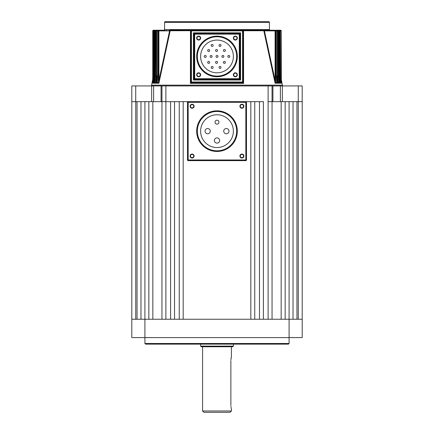 <?xml version="1.0" encoding="UTF-8"?>
<svg xmlns="http://www.w3.org/2000/svg" width="434" height="434" viewBox="0 0 434 434"><rect width="100%" height="100%" fill="white"/><g stroke="black" fill="none" stroke-linecap="round" stroke-linejoin="round"><path stroke-width="0.65" d="M289.093 343.484L288.436 344.14L145.564 344.14L144.907 343.484L289.093 343.484L289.093 337.587L131.8 337.587L131.8 319.24L144.907 319.24L144.907 101.654L140.979 101.654L140.979 319.24M144.907 343.484L144.907 319.24L302.2 319.24L302.2 337.587L289.093 337.587L289.093 101.654L293.021 101.654L293.021 319.24M131.8 319.24L131.8 101.654L137.046 101.654L137.046 319.24M285.16 319.24L285.16 101.654L268.12 101.654L272.053 101.654L272.053 319.24M281.161 101.654L281.161 319.24M170.6 319.24L165.88 319.24L165.88 101.654L161.947 101.654L170.6 101.654L170.6 319.24M268.12 85.927L268.12 319.24L263.4 319.24L263.4 101.654L245.834 101.654L250.819 101.654L250.819 319.24L183.181 319.24L183.181 101.654L245.834 101.654A0.656 0.656 0 0 1 246.49 102.31L246.49 159.983A0.656 0.656 0 0 1 245.834 160.64L188.166 160.64A0.656 0.656 0 0 1 187.51 159.983L187.51 102.31A0.656 0.656 0 0 1 188.166 101.654L165.88 101.654L165.88 85.927L272.937 85.927L272.937 101.654L272.053 101.654L272.053 85.927M259.467 319.24L254.747 319.24L254.747 101.654L259.467 101.654L259.467 319.24M179.253 319.24L174.533 319.24L174.533 101.654L179.253 101.654L179.253 319.24M296.954 319.24L296.954 101.654L302.2 101.654L302.2 319.24M148.84 319.24L148.84 101.654L152.839 101.654L152.839 319.24M161.947 319.24L161.947 101.654L152.839 101.654M230.107 412.3L203.893 412.3L202.58 410.987L231.42 410.987L230.107 412.3M231.045 358.338L230.953 359.016M230.893 359.753L231.42 356.596L231.42 346.761M217 346.761L232.727 346.761L233.383 346.11L200.617 346.11L201.273 346.761L217 346.761L201.273 346.761M230.893 405.866L230.953 406.598M231.045 407.282L231.148 407.862M231.148 407.879L231.338 408.714M230.872 405.09C231.468 410.163 231.468 410.163 230.872 405.09L230.872 360.524M239.904 156.05A1.996 1.996 0 0 0 241.906 158.052A1.996 1.996 0 0 0 243.903 156.05A1.996 1.996 0 0 0 241.906 154.054A1.996 1.996 0 0 0 239.904 156.05M240.268 156.05A1.638 1.638 0 0 0 241.906 157.688A1.638 1.638 0 0 0 243.545 156.05A1.638 1.638 0 0 0 241.906 154.412A1.638 1.638 0 0 0 240.268 156.05M190.097 156.05A1.996 1.996 0 0 0 192.094 158.052A1.996 1.996 0 0 0 194.096 156.05A1.996 1.996 0 0 0 192.094 154.054A1.996 1.996 0 0 0 190.097 156.05M190.455 156.05A1.638 1.638 0 0 0 192.094 157.688A1.638 1.638 0 0 0 193.732 156.05A1.638 1.638 0 0 0 192.094 154.412A1.638 1.638 0 0 0 190.455 156.05M190.097 106.243A1.996 1.996 0 0 0 192.094 108.24A1.996 1.996 0 0 0 194.096 106.243A1.996 1.996 0 0 0 192.094 104.241A1.996 1.996 0 0 0 190.097 106.243M190.455 106.243A1.638 1.638 0 0 0 192.094 107.882A1.638 1.638 0 0 0 193.732 106.243A1.638 1.638 0 0 0 192.094 104.605A1.638 1.638 0 0 0 190.455 106.243M239.904 106.243A1.996 1.996 0 0 0 241.906 108.24A1.996 1.996 0 0 0 243.903 106.243A1.996 1.996 0 0 0 241.906 104.241A1.996 1.996 0 0 0 239.904 106.243M240.268 106.243A1.638 1.638 0 0 0 241.906 107.882A1.638 1.638 0 0 0 243.545 106.243A1.638 1.638 0 0 0 241.906 104.605A1.638 1.638 0 0 0 240.268 106.243M228.973 131.144A2.62 2.62 0 0 0 226.347 128.524A2.62 2.62 0 0 0 223.727 131.144A2.62 2.62 0 0 0 226.347 133.77A2.62 2.62 0 0 0 228.973 131.144M219.62 140.497A2.62 2.62 0 0 0 217 137.876A2.62 2.62 0 0 0 214.38 140.497A2.62 2.62 0 0 0 217 143.117A2.62 2.62 0 0 0 219.62 140.497M210.273 131.144A2.62 2.62 0 0 0 207.653 128.524A2.62 2.62 0 0 0 205.027 131.144A2.62 2.62 0 0 0 207.653 133.77A2.62 2.62 0 0 0 210.273 131.144M218.964 122.182A1.964 1.964 0 0 0 217 120.218A1.964 1.964 0 0 0 215.036 122.182A1.964 1.964 0 0 0 217 124.151A1.964 1.964 0 0 0 218.964 122.182M200.617 131.144A16.383 16.383 0 0 0 217 147.533A16.383 16.383 0 0 0 233.383 131.144A16.383 16.383 0 0 0 217 114.76A16.383 16.383 0 0 0 200.617 131.144M236.66 131.144A19.66 19.66 0 0 0 217 111.484A19.66 19.66 0 0 0 197.34 131.144A19.66 19.66 0 0 0 217 150.81A19.66 19.66 0 0 0 236.66 131.144M156.332 82.769L155.231 82.769L155.16 83.23L156.566 83.23L157.553 78.364L156.566 83.23L156.104 82.433L156.045 30.874A0.656 0.613 -90 0 1 156.658 30.217L163.916 30.217A0.656 0.656 0 0 0 164.573 29.566L164.573 22.356A0.656 0.656 0 0 1 165.224 21.7L268.776 21.7A0.656 0.656 0 0 1 269.427 22.356L164.573 22.356M153.766 82.937L153.707 83.23L154.754 83.23L155.405 79.91L154.754 83.23L154.553 82.769L153.75 82.84M152.73 83.111L153.414 83.23L153.788 81.299L153.414 83.23L153.245 82.769L152.741 83.04M281.27 83.111L281.308 82.769L280.711 82.834L280.342 78.57L280.982 78.57L280.934 82.433L281.335 82.433L281.232 30.874L280.982 78.57M281.297 83.23L280.586 83.23L280.212 81.299L280.711 82.834M280.234 82.937L280.293 83.23L280.266 82.769L279.398 82.834L279.084 79.134L279.713 79.134L279.653 82.433L280.25 82.433L280.076 30.874L279.713 30.874L279.713 79.134M280.255 83.111L280.25 82.84M280.293 83.23L279.246 83.23L278.595 79.91L279.398 82.834M278.791 83.111L278.769 82.769L277.614 82.834L277.342 79.699L277.955 79.699L277.896 82.433L278.715 82.433L278.438 30.874A0.656 0.618 -90 0 0 277.825 30.217A0.656 0.656 0 0 1 278.476 30.874L277.955 30.874L277.955 79.699M278.764 82.834L278.84 83.23L277.434 83.23L276.447 78.364L277.434 83.23L277.614 82.834M276.767 82.579L276.903 83.23L276.789 82.769L275.302 82.834L275.08 80.257L275.666 80.257L275.623 82.433L276.691 82.433L276.29 74.322L276.29 30.874A0.656 0.597 -90 0 0 275.698 30.217A0.656 0.656 0 0 1 276.349 30.874L277.342 30.874L277.342 30.217L279.442 30.217A0.656 0.656 0 0 1 280.093 30.874L280.076 30.874A0.656 0.635 -90 0 0 279.442 30.217L280.586 30.217A0.656 0.656 0 0 1 281.243 30.874A0.656 0.646 -90 0 0 280.586 30.217L280.586 30.217M276.903 83.23L275.102 83.23L263.872 30.998L275.102 83.23L275.302 82.834M164.573 29.566L269.427 29.566A0.656 0.656 0 0 0 270.084 30.217L242.557 30.217L243.561 30.998L243.604 83.426L242.557 82.65L191.443 82.65L190.396 83.426L190.461 30.754L191.443 30.217L277.342 30.217A0.656 0.613 90 0 1 277.955 30.874L277.342 30.874L277.342 79.699L276.355 74.832M158.638 82.769L158.334 80.257L158.92 80.257L169.58 30.874L158.92 30.874L158.92 80.257L158.698 82.834L157.211 82.769L157.097 83.23L157.233 82.579M158.698 82.834L158.898 83.23L170.128 30.998L158.898 83.23L157.097 83.23M233.351 38.084A1.996 1.996 0 0 0 235.353 40.085A1.996 1.996 0 0 0 237.349 38.084A1.996 1.996 0 0 0 235.353 36.087A1.996 1.996 0 0 0 233.351 38.084M233.714 38.084A1.638 1.638 0 0 0 235.353 39.722A1.638 1.638 0 0 0 236.991 38.084A1.638 1.638 0 0 0 235.353 36.445A1.638 1.638 0 0 0 233.714 38.084M233.351 74.784A1.996 1.996 0 0 0 235.353 76.785A1.996 1.996 0 0 0 237.349 74.784A1.996 1.996 0 0 0 235.353 72.787A1.996 1.996 0 0 0 233.351 74.784M233.714 74.784A1.638 1.638 0 0 0 235.353 76.422A1.638 1.638 0 0 0 236.991 74.784A1.638 1.638 0 0 0 235.353 73.145A1.638 1.638 0 0 0 233.714 74.784M196.651 74.784A1.996 1.996 0 0 0 198.647 76.785A1.996 1.996 0 0 0 200.649 74.784A1.996 1.996 0 0 0 198.647 72.787A1.996 1.996 0 0 0 196.651 74.784M197.009 74.784A1.638 1.638 0 0 0 198.647 76.422A1.638 1.638 0 0 0 200.286 74.784A1.638 1.638 0 0 0 198.647 73.145A1.638 1.638 0 0 0 197.009 74.784M196.651 38.084A1.996 1.996 0 0 0 198.647 40.085A1.996 1.996 0 0 0 200.649 38.084A1.996 1.996 0 0 0 198.647 36.087A1.996 1.996 0 0 0 196.651 38.084M197.009 38.084A1.638 1.638 0 0 0 198.647 39.722A1.638 1.638 0 0 0 200.286 38.084A1.638 1.638 0 0 0 198.647 36.445A1.638 1.638 0 0 0 197.009 38.084M157.216 82.704L157.65 74.322L157.65 30.874A0.656 0.656 0 0 1 158.302 30.217L158.92 30.217L158.302 30.217A0.656 0.597 90 0 0 157.71 30.874L157.71 74.322L157.309 82.433L158.377 82.433M155.226 82.65L155.524 30.874A0.656 0.656 0 0 1 156.175 30.217A0.656 0.618 90 0 0 155.562 30.874L155.285 82.433L156.104 82.433M153.717 82.596L153.907 30.874A0.656 0.656 0 0 1 154.558 30.217L154.916 30.217L154.558 30.217A0.656 0.635 90 0 0 153.924 30.874L153.75 82.433L154.347 82.433L154.287 30.874L153.658 30.874L153.891 77.36M153.245 82.769L153.018 30.874L152.768 76.026L152.757 30.874A0.656 0.656 0 0 1 153.414 30.217L156.658 30.217L156.658 79.699L157.645 74.832M281.747 85.927A0.656 0.656 0 0 0 282.393 85.151L281.265 79.156M152.253 85.927A0.656 0.656 0 0 1 151.607 85.151L282.393 85.151M219.034 67.444A0.982 0.982 0 0 1 220.016 66.456A0.982 0.982 0 0 1 221.004 67.444A0.982 0.982 0 0 1 220.016 68.426A0.982 0.982 0 0 1 219.034 67.444M223.418 62.382A0.982 0.982 0 0 1 224.4 61.4A0.982 0.982 0 0 1 225.387 62.382A0.982 0.982 0 0 1 224.4 63.369A0.982 0.982 0 0 1 223.418 62.382M229.781 56.436A0.982 0.982 0 0 0 228.794 55.449A0.982 0.982 0 0 0 227.812 56.436A0.982 0.982 0 0 0 228.794 57.418A0.982 0.982 0 0 0 229.781 56.436M223.879 56.436A0.982 0.982 0 0 0 222.897 55.449A0.982 0.982 0 0 0 221.915 56.436A0.982 0.982 0 0 0 222.897 57.418A0.982 0.982 0 0 0 223.879 56.436M217.982 56.436A0.982 0.982 0 0 0 217 55.449A0.982 0.982 0 0 0 216.018 56.436A0.982 0.982 0 0 0 217 57.418A0.982 0.982 0 0 0 217.982 56.436M215.552 62.382A0.982 0.982 0 0 1 216.539 61.4A0.982 0.982 0 0 1 217.521 62.382A0.982 0.982 0 0 1 216.539 63.369A0.982 0.982 0 0 1 215.552 62.382M211.168 67.444A0.982 0.982 0 0 1 212.155 66.456A0.982 0.982 0 0 1 213.137 67.444A0.982 0.982 0 0 1 212.155 68.426A0.982 0.982 0 0 1 211.168 67.444M207.691 62.382A0.982 0.982 0 0 1 208.673 61.4A0.982 0.982 0 0 1 209.655 62.382A0.982 0.982 0 0 1 208.673 63.369A0.982 0.982 0 0 1 207.691 62.382M212.085 56.436A0.982 0.982 0 0 0 211.103 55.449A0.982 0.982 0 0 0 210.121 56.436A0.982 0.982 0 0 0 211.103 57.418A0.982 0.982 0 0 0 212.085 56.436M225.387 50.485A0.982 0.982 0 0 0 224.4 49.503A0.982 0.982 0 0 0 223.418 50.485A0.982 0.982 0 0 0 224.4 51.467A0.982 0.982 0 0 0 225.387 50.485M221.004 45.429A0.982 0.982 0 0 0 220.016 44.442A0.982 0.982 0 0 0 219.034 45.429A0.982 0.982 0 0 0 220.016 46.411A0.982 0.982 0 0 0 221.004 45.429M217.521 50.485A0.982 0.982 0 0 0 216.539 49.503A0.982 0.982 0 0 0 215.552 50.485A0.982 0.982 0 0 0 216.539 51.467A0.982 0.982 0 0 0 217.521 50.485M213.137 45.429A0.982 0.982 0 0 0 212.155 44.442A0.982 0.982 0 0 0 211.168 45.429A0.982 0.982 0 0 0 212.155 46.411A0.982 0.982 0 0 0 213.137 45.429M209.655 50.485A0.982 0.982 0 0 0 208.673 49.503A0.982 0.982 0 0 0 207.691 50.485A0.982 0.982 0 0 0 208.673 51.467A0.982 0.982 0 0 0 209.655 50.485M206.188 56.436A0.982 0.982 0 0 0 205.206 55.449A0.982 0.982 0 0 0 204.219 56.436A0.982 0.982 0 0 0 205.206 57.418A0.982 0.982 0 0 0 206.188 56.436M200.617 56.436A16.383 16.383 0 0 0 217 72.82A16.383 16.383 0 0 0 233.383 56.436A16.383 16.383 0 0 0 217 40.053A16.383 16.383 0 0 0 200.617 56.436M236.66 56.436A19.66 19.66 0 0 0 217 36.776A19.66 19.66 0 0 0 197.34 56.436A19.66 19.66 0 0 0 217 76.096A19.66 19.66 0 0 0 236.66 56.436M269.427 29.566L269.427 22.356M152.735 79.156L151.607 85.151M263.872 30.998L264.42 30.874L275.08 80.257L275.08 30.874L264.42 30.874L263.655 30.217L242.557 30.217A0.656 0.656 0 0 1 243.214 30.874L243.214 81.993A0.656 0.656 0 0 1 242.557 82.65L242.557 30.874L191.443 30.874L191.443 81.993L243.214 81.993A0.656 0.656 0 0 1 242.557 82.65M170.128 30.998L169.58 30.874L170.128 30.998L170.345 30.217L170.166 30.754L170.345 30.217L191.443 30.217L190.786 30.874A0.656 0.656 0 0 1 191.443 30.217L191.443 30.874L190.786 30.874A0.656 0.656 0 0 1 191.443 30.217L191.036 30.358M278.487 76.113L279.084 79.134L279.084 30.874L278.476 30.874L278.774 82.65M280.109 77.36L280.342 30.874L280.283 82.596M158.334 80.257L158.334 30.874L154.916 30.874L154.916 79.134L155.513 76.113M152.654 82.541L152.757 76.026L152.665 82.433L153.066 82.433M242.704 82.758A0.656 0.559 -0 0 0 243.214 82.216L243.604 83.426L190.396 83.426L190.786 82.216L190.786 30.874L190.439 30.998M239.937 34.15L239.937 78.717L240.593 80.03L239.28 79.373L194.72 79.373L193.407 80.03L194.063 78.717L194.063 34.15L193.407 32.843L194.72 33.494L239.28 33.494L240.593 32.843L239.937 34.15A0.656 0.656 0 0 0 239.28 33.494L239.28 34.15L194.72 34.15L194.72 78.717L239.28 78.717L239.28 34.15L239.937 34.15A0.656 0.656 0 0 0 239.28 33.494M276.29 30.874L275.08 30.874L275.08 30.217A0.656 0.591 90 0 1 275.666 30.874L275.666 80.257M264.377 30.754L263.834 30.754L263.655 30.217M243.561 30.998L242.557 30.217A0.656 0.656 0 0 1 243.214 30.874L242.557 30.874L242.557 30.217M158.334 30.874A0.656 0.591 -90 0 1 158.92 30.217L158.92 30.874L158.334 30.874M169.623 30.754L170.345 30.217M243.539 30.754L263.834 30.754M170.166 30.754L190.814 30.695M153.018 78.57L153.658 78.57L153.289 82.834M154.287 79.134L154.916 79.134L154.602 82.834M156.045 79.699L156.658 79.699L156.386 82.834M194.72 33.494A0.656 0.656 0 0 0 194.063 34.15L194.72 34.15L194.72 33.494A0.656 0.656 0 0 0 194.063 34.15M190.786 82.216A0.656 0.559 -0 0 0 191.296 82.758M190.786 81.993A0.656 0.656 0 0 0 191.443 82.65L191.443 81.993L190.786 81.993A0.656 0.656 0 0 0 191.443 82.65M194.063 78.717A0.656 0.656 0 0 0 194.72 79.373L194.72 78.717L194.063 78.717A0.656 0.656 0 0 0 194.72 79.373M239.28 79.373A0.656 0.656 0 0 0 239.937 78.717L239.28 78.717L239.28 79.373A0.656 0.656 0 0 0 239.937 78.717M152.692 82.769L152.665 82.433L152.692 82.769M154.553 82.769L154.347 82.433M153.734 82.769L153.75 82.433L153.734 82.769M155.231 82.769L155.285 82.433L155.231 82.769M157.211 82.769L157.309 82.433L157.211 82.769M281.308 82.769L281.335 82.433L281.308 82.769M280.755 82.769L280.934 82.433M280.266 82.769L280.25 82.433L280.266 82.769M279.447 82.769L279.653 82.433M278.769 82.769L278.715 82.433L278.769 82.769M277.668 82.769L277.896 82.433M276.789 82.769L276.691 82.433L276.789 82.769M275.362 82.769L275.623 82.433M298.266 319.24L298.266 85.927L302.2 85.927L302.2 101.654L272.937 101.654M135.733 85.927L135.733 101.654L131.8 101.654L131.8 85.927L153.609 85.927L153.609 101.654L151.645 101.654L151.645 85.927M161.063 101.654L161.063 85.927L161.947 85.927L161.947 101.654L153.609 101.654M135.733 319.24L135.733 101.654L151.645 101.654M161.063 85.927L153.609 85.927M161.947 85.927L165.88 85.927M280.391 101.654L280.391 85.927L272.937 85.927M280.391 85.927L282.355 85.927L282.355 101.654M298.266 85.927L282.355 85.927M237.317 131.144A20.317 20.317 0 0 1 217 151.461A20.317 20.317 0 0 1 196.683 131.144A20.317 20.317 0 0 1 217 110.833A20.317 20.317 0 0 1 237.317 131.144M188.166 102.31L188.166 159.983L245.834 159.983L245.834 102.31L187.51 102.31A0.656 0.656 0 0 1 188.166 101.654L188.166 102.31M245.834 102.31L245.834 101.654A0.656 0.656 0 0 1 246.49 102.31L245.834 102.31M187.51 159.983L188.166 159.983L188.166 160.64A0.656 0.656 0 0 1 187.51 159.983M245.834 159.983L246.49 159.983A0.656 0.656 0 0 1 245.834 160.64L245.834 159.983M237.317 56.436A20.317 20.317 0 0 1 217 76.753A20.317 20.317 0 0 1 196.683 56.436A20.317 20.317 0 0 1 217 36.12A20.317 20.317 0 0 1 237.317 56.436M193.407 80.03L193.407 32.843L240.593 32.843L240.593 80.03L193.407 80.03M280.342 30.217A0.656 0.646 90 0 1 280.982 30.874L280.342 30.874L280.342 30.217M279.084 30.217A0.656 0.629 90 0 1 279.713 30.874L279.084 30.874L279.084 30.217M153.414 30.217A0.656 0.646 90 0 0 152.768 30.874L152.768 30.874M153.018 30.874A0.656 0.646 -90 0 1 153.658 30.217L153.658 30.874L153.018 30.874M154.287 30.874A0.656 0.629 -90 0 1 154.916 30.217L154.916 30.874L154.287 30.874M281.243 30.874L281.346 82.541M233.383 344.14L233.383 346.11M231.42 409.023L231.42 410.987M202.58 346.761L202.58 410.987M200.617 344.14L200.617 346.11M161.849 30.754L162.495 30.217M168.039 30.825L169.575 30.217L168.039 30.825M265.022 30.277L265.961 30.825L264.425 30.217M268.326 30.809L267.035 30.217L268.326 30.809M270.078 30.792L268.988 30.217M270.36 30.217L271.277 30.776M165.674 30.809L166.965 30.217L165.674 30.809M163.64 30.217L162.723 30.776M163.922 30.792L165.012 30.217M152.757 76.509L152.757 77.268M152.752 78.169L152.741 78.961M281.265 79.113L281.254 78.266M281.243 77.268L281.243 76.536M281.243 76.341L281.243 76.026M276.784 82.704L276.349 74.322L276.349 30.874"/></g></svg>
